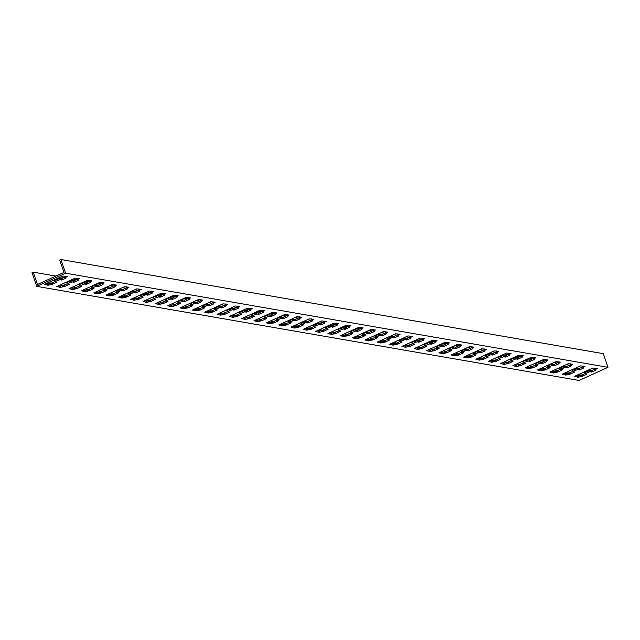 <?xml version="1.0" encoding="UTF-8"?>
<svg xmlns="http://www.w3.org/2000/svg" width="640" height="640" viewBox="0 0 640 640"><rect width="100%" height="100%" fill="white"/><g stroke="black" fill="none" stroke-linecap="round" stroke-linejoin="round"><path stroke-width="0.96" d="M62.76 272.976L63.968 272.432L59.712 260.08L60.92 259.536L603.296 353.664L608 367.32L579.08 380.464L36.704 286.336L32 272.68L33.208 272.128L37.456 284.48L62.76 272.976M36.704 286.336L65.624 273.192L608 367.32M60.92 259.536L65.624 273.192M576.008 375.672L577.528 375.936L581.424 375.096L584.872 373.68M585 373.672L584.472 372.504L585.056 372.048L589.296 370.456L591.488 370.672L595.088 369.04M595.312 369.568L595.096 368.104M551.352 371.392L552.88 371.656L556.768 370.816L560.224 369.4M560.344 369.392L559.816 368.224L560.4 367.768L564.64 366.176L566.832 366.4L570.432 364.76M570.664 365.288L570.44 363.832M526.696 367.112L528.224 367.376L532.112 366.536L535.568 365.12M535.688 365.112L535.16 363.952L535.752 363.496L539.992 361.896L542.176 362.12L545.776 360.48M546.008 361.016L545.784 359.552M502.048 362.832L503.568 363.096L507.464 362.256L510.912 360.848M511.04 360.832L510.512 359.672L511.096 359.216L515.336 357.616L517.528 357.84L521.128 356.208M521.352 356.736L521.128 355.272M477.392 358.552L478.92 358.816L482.808 357.984L486.256 356.568M486.384 356.56L485.856 355.392L486.44 354.936L490.68 353.336L492.872 353.56L496.472 351.928M496.696 352.456L496.48 350.992M452.736 354.28L454.264 354.544L458.152 353.704L461.608 352.288M461.728 352.28L461.2 351.112L461.792 350.656L466.032 349.064L468.216 349.28L471.816 347.648M472.048 348.176L471.824 346.712M428.088 350L429.608 350.264L433.496 349.424L436.952 348.008M437.08 348L436.552 346.832L437.136 346.376L441.376 344.784L443.568 345.008L447.16 343.368M447.392 343.896L447.168 342.44M403.432 345.72L404.96 345.984L408.848 345.144L412.296 343.728M412.424 343.72L411.896 342.56L412.48 342.104L416.72 340.504L418.912 340.728L422.512 339.088M422.736 339.624L422.52 338.16M378.776 341.44L380.304 341.704L384.192 340.864L387.648 339.456M387.768 339.44L387.24 338.28L387.824 337.824L392.072 336.224L394.256 336.448L397.856 334.808M398.088 335.344L397.864 333.88M354.12 337.16L355.648 337.424L359.536 336.592L362.992 335.176M363.112 335.16L362.584 334L363.176 333.544L367.416 331.944L369.608 332.168L373.2 330.536M373.432 331.064L373.208 329.6M329.472 332.888L331 333.152L334.888 332.312L338.336 330.896M338.464 330.888L337.936 329.72L338.52 329.264L342.76 327.672L344.952 327.888L348.552 326.256M348.776 326.784L348.56 325.32M304.816 328.608L306.344 328.872L310.232 328.032L313.688 326.616M313.808 326.608L313.28 325.44L313.864 324.984L318.112 323.392L320.296 323.608L323.896 321.976M324.128 322.504L323.904 321.048M280.16 324.328L281.688 324.592L285.576 323.752L289.032 322.336M289.152 322.328L288.624 321.168L289.216 320.704L293.456 319.112L295.648 319.336L299.24 317.696M299.472 318.232L299.248 316.768M255.512 320.048L257.032 320.312L260.928 319.472L264.376 318.064M264.504 318.048L263.976 316.888L264.56 316.432L268.8 314.832L270.992 315.056L274.592 313.416M274.816 313.952L274.6 312.488M230.856 315.768L232.384 316.032L236.272 315.2L239.728 313.784M239.848 313.768L239.32 312.608L239.904 312.152L244.144 310.552L246.336 310.776L249.936 309.144M250.168 309.672L249.944 308.208M206.2 311.488L207.728 311.76L211.616 310.92L215.072 309.504M215.192 309.496L214.664 308.328L215.256 307.872L219.496 306.28L221.68 306.496L225.28 304.864M225.512 305.392L225.288 303.928M181.552 307.216L183.072 307.48L186.968 306.64L190.416 305.224M190.544 305.216L190.016 304.048L190.6 303.592L194.84 302L197.032 302.216L200.632 300.584M200.856 301.112L200.632 299.656M156.896 302.936L158.424 303.2L162.312 302.36L165.76 300.944M165.888 300.936L165.36 299.776L165.944 299.312L170.184 297.72L172.376 297.944L175.976 296.304M176.2 296.84L175.984 295.376M132.24 298.656L133.768 298.92L137.656 298.08L141.112 296.672M141.232 296.656L140.704 295.496L141.296 295.04L145.536 293.44L147.72 293.664L151.32 292.024M151.552 292.56L151.328 291.096M107.592 294.376L109.112 294.64L113 293.808L116.456 292.392M116.584 292.376L116.056 291.216L116.64 290.76L120.88 289.16L123.072 289.384L126.664 287.752M126.896 288.28L126.672 286.816M82.936 290.096L84.464 290.368L88.352 289.528L91.8 288.112M91.928 288.104L91.4 286.936L91.984 286.48L96.224 284.888L98.416 285.104L102.016 283.472M102.24 284L102.024 282.536M58.28 285.824L59.808 286.088L63.696 285.248L67.152 283.832M67.272 283.824L66.744 282.656L67.328 282.2L71.576 280.608L73.76 280.824L77.36 279.192M77.592 279.72L77.368 278.264M54.944 281.68L54.416 280.52L55.008 280.064L59.248 278.464L61.432 278.688L65.032 277.056M65.264 277.584L65.04 276.12M45.952 283.68L47.48 283.944L51.368 283.112L54.824 281.696M70.608 287.96L72.136 288.224L76.024 287.384L79.48 285.976M79.6 285.96L79.072 284.8L79.656 284.344L83.896 282.744L86.088 282.968L89.688 281.328M89.92 281.864L89.696 280.4M95.264 292.24L96.784 292.504L100.68 291.664L104.128 290.248M104.256 290.24L103.728 289.08L104.312 288.616L108.552 287.024L110.744 287.248L114.344 285.608M114.568 286.144L114.352 284.68M119.912 296.52L121.44 296.784L125.328 295.944L128.784 294.528M128.904 294.52L128.376 293.352L128.968 292.896L133.208 291.304L135.4 291.52L138.992 289.888M139.224 290.416L139 288.96M144.568 300.792L146.096 301.064L149.984 300.224L153.44 298.808M153.56 298.8L153.032 297.632L153.616 297.176L157.864 295.584L160.048 295.8L163.648 294.168M163.88 294.696L163.656 293.232M169.224 305.072L170.752 305.336L174.64 304.504L178.088 303.088M178.216 303.072L177.688 301.912L178.272 301.456L182.512 299.856L184.704 300.08L188.304 298.448M188.528 298.976L188.312 297.512M193.872 309.352L195.4 309.616L199.288 308.776L202.744 307.368M202.864 307.352L202.336 306.192L202.928 305.736L207.168 304.136L209.36 304.36L212.952 302.72M213.184 303.256L212.96 301.792M218.528 313.632L220.056 313.896L223.944 313.056L227.4 311.64M227.52 311.632L226.992 310.472L227.576 310.008L231.824 308.416L234.008 308.64L237.608 307M237.84 307.536L237.616 306.072M243.184 317.912L244.712 318.176L248.6 317.336L252.048 315.92M252.176 315.912L251.648 314.744L252.232 314.288L256.472 312.696L258.664 312.912L262.264 311.28M262.488 311.808L262.272 310.352M267.84 322.184L269.36 322.456L273.248 321.616L276.704 320.2M276.832 320.192L276.304 319.024L276.888 318.568L281.128 316.976L283.32 317.192L286.912 315.56M287.144 316.088L286.92 314.624M292.488 326.464L294.016 326.728L297.904 325.896L301.36 324.48M301.48 324.464L300.952 323.304L301.544 322.848L305.784 321.248L307.968 321.472L311.568 319.84M311.8 320.368L311.576 318.904M317.144 330.744L318.672 331.008L322.56 330.168L326.008 328.76M326.136 328.744L325.608 327.584L326.192 327.128L330.432 325.528L332.624 325.752L336.224 324.112M336.448 324.648L336.232 323.184M341.8 335.024L343.32 335.288L347.216 334.448L350.664 333.032M350.792 333.024L350.264 331.864L350.848 331.408L355.088 329.808L357.28 330.032L360.88 328.392M361.104 328.928L360.88 327.464M366.448 339.304L367.976 339.568L371.864 338.728L375.32 337.312M375.44 337.304L374.912 336.136L375.504 335.68L379.744 334.088L381.928 334.312L385.528 332.672M385.76 333.2L385.536 331.744M391.104 343.584L392.632 343.848L396.52 343.008L399.976 341.592M400.096 341.584L399.568 340.416L400.152 339.96L404.392 338.368L406.584 338.584L410.184 336.952M410.416 337.48L410.192 336.016M415.76 347.856L417.28 348.12L421.176 347.288L424.624 345.872M424.752 345.864L424.224 344.696L424.808 344.24L429.048 342.64L431.24 342.864L434.84 341.232M435.064 341.76L434.848 340.296M440.408 352.136L441.936 352.4L445.824 351.56L449.28 350.152M449.4 350.136L448.872 348.976L449.464 348.52L453.704 346.92L455.896 347.144L459.488 345.512M459.72 346.04L459.496 344.576M465.064 356.416L466.592 356.68L470.48 355.84L473.936 354.424M474.056 354.416L473.528 353.256L474.112 352.8L478.36 351.2L480.544 351.424L484.144 349.784M484.376 350.32L484.152 348.856M489.72 360.696L491.248 360.96L495.136 360.12L498.584 358.704M498.712 358.696L498.184 357.528L498.768 357.072L503.008 355.48L505.2 355.704L508.8 354.064M509.024 354.592L508.808 353.136M514.368 364.976L515.896 365.24L519.784 364.4L523.24 362.984M523.36 362.976L522.832 361.808L523.424 361.352L527.664 359.76L529.856 359.976L533.448 358.344M533.68 358.872L533.456 357.408M539.024 369.248L540.552 369.512L544.44 368.68L547.896 367.264M548.016 367.256L547.488 366.088L548.072 365.632L552.32 364.032L554.504 364.256L558.104 362.624M558.336 363.152L558.112 361.688M563.68 373.528L565.208 373.792L569.096 372.952L572.544 371.544M572.672 371.528L572.144 370.368L572.728 369.912L576.968 368.312L579.16 368.536L582.76 366.904M582.984 367.432L582.768 365.968M576.136 367.864L576.312 368.376M578.44 374.56L578.776 375.52M569.472 365.2L566.224 364.632M557.144 363.056L553.896 362.496M544.816 360.92L541.568 360.352M532.496 358.776L529.24 358.216M520.168 356.64L516.912 356.072M507.84 354.504L504.584 353.936M495.512 352.36L492.264 351.8M483.184 350.224L479.936 349.656M470.856 348.08L467.608 347.52M458.528 345.944L455.28 345.376M446.208 343.808L442.952 343.24M433.88 341.664L430.624 341.104M421.552 339.528L418.296 338.96M409.224 337.384L405.976 336.824M396.896 335.248L393.648 334.68M384.568 333.112L381.32 332.544M372.248 330.968L368.992 330.408M359.92 328.832L356.664 328.264M347.592 326.688L344.336 326.128M335.264 324.552L332.016 323.984M322.936 322.416L319.688 321.848M310.608 320.272L307.36 319.712M298.28 318.136L295.032 317.568M285.96 315.992L282.704 315.432M273.632 313.856L270.376 313.288M261.304 311.72L258.048 311.152M248.976 309.576L245.728 309.016M236.648 307.44L233.4 306.872M224.32 305.296L221.072 304.736M212 303.16L208.744 302.592M199.672 301.024L196.416 300.456M187.344 298.88L184.088 298.32M175.016 296.744L171.768 296.176M162.688 294.6L159.44 294.04M150.36 292.464L147.112 291.896M138.032 290.328L134.784 289.76M125.712 288.184L122.456 287.624M113.384 286.048L110.128 285.48M101.056 283.904L97.8 283.344M88.728 281.768L85.48 281.2M76.4 279.632L73.152 279.064M64.072 277.488L60.824 276.928M55.936 276.08L33.208 272.128M582.6 376.232L577.984 377.248L574.52 376.344L592.84 368.016L597.32 368.52L595.288 369.632L596.096 370.096L591.936 371.992L589.752 371.768L585.512 373.36L584.92 373.816L587.056 374.112L582.6 376.232L582.152 374.92M557.216 372.128L553.328 372.968L549.864 372.064L568.184 363.744L572.664 364.24L570.632 365.352L571.44 365.816L567.288 367.712L565.096 367.488L560.856 369.088L560.272 369.544L562.4 369.832L557.952 371.952L557.216 372.128L556.768 370.816M533.296 367.672L528.68 368.688L525.216 367.784L543.528 359.464L548.016 359.96L545.984 361.072L546.792 361.544L542.632 363.432L540.44 363.208L536.2 364.808L535.616 365.264L537.744 365.56L533.296 367.672L532.84 366.36M507.912 363.576L504.024 364.408L500.56 363.504L518.88 355.184L523.36 355.68L521.328 356.8L522.136 357.264L517.976 359.152L515.792 358.928L511.544 360.528L510.96 360.984L513.096 361.28L508.64 363.4L507.912 363.576L507.464 362.256M483.984 359.12L479.368 360.136L475.904 359.232L494.224 350.904L498.704 351.4L496.672 352.52L497.48 352.984L493.328 354.872L491.136 354.656L486.896 356.248L486.304 356.704L488.44 357L483.984 359.12L483.536 357.808M458.608 355.016L454.72 355.856L451.256 354.952L469.568 346.624L474.056 347.128L472.024 348.24L472.832 348.704L468.672 350.592L466.48 350.376L462.24 351.968L461.656 352.424L463.784 352.72L459.336 354.84L458.608 355.016L458.152 353.704M434.68 350.56L430.064 351.576L426.6 350.672L444.912 342.352L449.4 342.848L447.368 343.96L448.176 344.424L444.016 346.32L441.832 346.096L437.584 347.688L437 348.152L439.128 348.44L434.68 350.56L434.232 349.248M409.296 346.456L405.408 347.296L401.944 346.392L420.264 338.072L424.744 338.568L422.712 339.68L423.52 340.152L419.368 342.04L417.176 341.816L412.936 343.416L412.344 343.872L414.48 344.168L410.024 346.28L409.296 346.456L408.848 345.144M385.376 342.008L380.752 343.016L377.296 342.112L395.608 333.792L400.096 334.288L398.064 335.408L398.872 335.872L394.712 337.76L392.52 337.536L388.28 339.136L387.696 339.592L389.824 339.888L385.376 342.008L384.92 340.688M359.992 337.904L356.104 338.744L352.64 337.84L370.952 329.512L375.44 330.008L373.408 331.128L374.216 331.592L370.056 333.48L367.864 333.264L363.624 334.856L363.04 335.312L365.168 335.608L360.72 337.728L359.992 337.904L359.536 336.592M336.064 333.448L331.448 334.464L327.984 333.56L346.304 325.232L350.784 325.736L348.752 326.848L349.56 327.312L345.4 329.2L343.216 328.984L338.976 330.576L338.384 331.032L340.52 331.328L336.064 333.448L335.616 332.136M310.688 329.344L306.792 330.184L303.336 329.28L321.648 320.96L326.136 321.456L324.096 322.568L324.912 323.032L320.752 324.928L318.56 324.704L314.32 326.296L313.736 326.76L315.864 327.048L311.416 329.168L310.688 329.344L310.232 328.032M286.76 324.888L282.144 325.904L278.68 325L296.992 316.68L301.48 317.176L299.448 318.288L300.256 318.76L296.096 320.648L293.904 320.424L289.664 322.024L289.08 322.48L291.208 322.776L286.76 324.888L286.304 323.576M261.376 320.792L257.488 321.624L254.024 320.72L272.344 312.4L276.824 312.896L274.792 314.016L275.6 314.48L271.44 316.368L269.256 316.144L265.008 317.744L264.424 318.2L266.56 318.496L262.104 320.616L261.376 320.792L260.928 319.472M237.456 316.336L232.832 317.352L229.368 316.448L247.688 308.12L252.168 308.616L250.136 309.736L250.944 310.2L246.792 312.088L244.6 311.872L240.36 313.464L239.776 313.92L241.904 314.216L237.456 316.336L237 315.024M212.072 312.232L208.184 313.072L204.72 312.168L223.032 303.84L227.52 304.344L225.488 305.456L226.296 305.92L222.136 307.808L219.944 307.592L215.704 309.184L215.12 309.64L217.248 309.936L212.8 312.056L212.072 312.232L211.616 310.92M188.144 307.776L183.528 308.792L180.064 307.888L198.384 299.568L202.864 300.064L200.832 301.176L201.64 301.64L197.48 303.536L195.296 303.312L191.048 304.904L190.464 305.368L192.6 305.656L188.144 307.776L187.696 306.464M162.76 303.672L158.872 304.512L155.408 303.608L173.728 295.288L178.208 295.784L176.176 296.896L176.984 297.368L172.832 299.256L170.64 299.032L166.4 300.632L165.808 301.088L167.944 301.376L163.488 303.496L162.76 303.672L162.312 302.36M138.84 299.216L134.224 300.232L130.76 299.328L149.072 291.008L153.56 291.504L151.528 292.624L152.336 293.088L148.176 294.976L145.984 294.752L141.744 296.352L141.16 296.808L143.288 297.104L138.84 299.216L138.384 297.904M113.456 295.12L109.568 295.96L106.104 295.056L124.416 286.728L128.904 287.224L126.872 288.344L127.68 288.808L123.52 290.696L121.336 290.48L117.088 292.072L116.504 292.528L118.632 292.824L114.184 294.944L113.456 295.12L113 293.808M89.528 290.664L84.912 291.68L81.448 290.776L99.768 282.448L104.248 282.952L102.216 284.064L103.024 284.528L98.872 286.416L96.68 286.2L92.44 287.792L91.848 288.248L93.984 288.544L89.528 290.664L89.08 289.352M64.152 286.56L60.256 287.4L56.8 286.496L75.112 278.168L79.6 278.672L77.568 279.784L78.376 280.248L74.216 282.144L72.024 281.92L67.784 283.512L67.2 283.976L69.328 284.264L64.88 286.384L64.152 286.56L63.696 285.248M55.456 281.376L54.872 281.832L57 282.128L52.552 284.248L47.936 285.264L44.472 284.36L62.784 276.032L67.272 276.528L65.24 277.648L66.048 278.112L61.888 280L59.696 279.784L55.456 281.376L55.008 280.064M76.472 288.704L72.584 289.536L69.12 288.632L87.44 280.312L91.92 280.808L89.888 281.928L90.696 282.392L86.544 284.28L84.352 284.056L80.112 285.656L79.528 286.112L81.656 286.408L77.208 288.52L76.472 288.704L76.024 287.384M101.856 292.8L97.24 293.816L93.776 292.912L112.096 284.592L116.576 285.088L114.544 286.2L115.352 286.672L111.192 288.56L109.008 288.336L104.76 289.936L104.176 290.392L106.312 290.68L101.856 292.8L101.408 291.488M125.784 297.256L121.896 298.096L118.432 297.192L136.744 288.864L141.232 289.368L139.2 290.48L140.008 290.944L135.848 292.84L133.656 292.616L129.416 294.208L128.832 294.672L130.96 294.96L126.512 297.08L125.784 297.256L125.328 295.944M151.168 301.36L146.544 302.376L143.088 301.472L161.4 293.144L165.888 293.648L163.848 294.76L164.664 295.224L160.504 297.112L158.312 296.896L154.072 298.488L153.488 298.944L155.616 299.24L151.168 301.36L150.712 300.048M175.088 305.816L171.2 306.656L167.736 305.752L186.056 297.424L190.536 297.92L188.504 299.04L189.312 299.504L185.152 301.392L182.968 301.176L178.728 302.768L178.136 303.224L180.272 303.52L175.816 305.64L175.088 305.816L174.64 304.504M200.472 309.92L195.856 310.928L192.392 310.024L210.704 301.704L215.192 302.2L213.16 303.32L213.968 303.784L209.808 305.672L207.616 305.448L203.376 307.048L202.792 307.504L204.92 307.8L200.472 309.92L200.016 308.6M224.4 314.368L220.504 315.208L217.048 314.304L235.36 305.984L239.848 306.48L237.816 307.592L238.624 308.064L234.464 309.952L232.272 309.728L228.032 311.328L227.448 311.784L229.576 312.072L225.128 314.192L224.4 314.368L223.944 313.056M249.776 318.472L245.16 319.488L241.696 318.584L260.016 310.264L264.496 310.76L262.464 311.872L263.272 312.336L259.12 314.232L256.928 314.008L252.688 315.6L252.096 316.064L254.232 316.352L249.776 318.472L249.328 317.16M273.704 322.928L269.816 323.768L266.352 322.864L284.664 314.536L289.152 315.04L287.12 316.152L287.928 316.616L283.768 318.504L281.584 318.288L277.336 319.88L276.752 320.336L278.88 320.632L274.432 322.752L273.704 322.928L273.248 321.616M299.088 327.032L294.472 328.048L291.008 327.144L309.32 318.816L313.808 319.312L311.776 320.432L312.584 320.896L308.424 322.784L306.232 322.568L301.992 324.16L301.408 324.616L303.536 324.912L299.088 327.032L298.632 325.72M323.008 331.488L319.12 332.32L315.656 331.416L333.976 323.096L338.456 323.592L336.424 324.712L337.232 325.176L333.08 327.064L330.888 326.84L326.648 328.44L326.056 328.896L328.192 329.192L323.736 331.312L323.008 331.488L322.56 330.168M348.392 335.584L343.776 336.6L340.312 335.696L358.632 327.376L363.112 327.872L361.08 328.984L361.888 329.456L357.728 331.344L355.544 331.12L351.296 332.72L350.712 333.176L352.848 333.472L348.392 335.584L347.944 334.272M372.32 340.04L368.432 340.88L364.968 339.976L383.28 331.656L387.768 332.152L385.736 333.264L386.544 333.728L382.384 335.624L380.192 335.4L375.952 336.992L375.368 337.456L377.496 337.744L373.048 339.864L372.32 340.04L371.864 338.728M397.704 344.144L393.08 345.16L389.616 344.256L407.936 335.928L412.416 336.432L410.384 337.544L411.192 338.008L407.04 339.896L404.848 339.68L400.608 341.272L400.024 341.728L402.152 342.024L397.704 344.144L397.248 342.832M421.624 348.6L417.736 349.44L414.272 348.536L432.592 340.208L437.072 340.704L435.04 341.824L435.848 342.288L431.688 344.176L429.504 343.96L425.256 345.552L424.672 346.008L426.808 346.304L422.352 348.424L421.624 348.6L421.176 347.288M447.008 352.704L442.392 353.712L438.928 352.808L457.24 344.488L461.728 344.984L459.696 346.104L460.504 346.568L456.344 348.456L454.152 348.232L449.912 349.832L449.328 350.288L451.456 350.584L447.008 352.704L446.552 351.384M470.936 357.152L467.04 357.992L463.584 357.088L481.896 348.768L486.384 349.264L484.344 350.376L485.16 350.848L481 352.736L478.808 352.512L474.568 354.112L473.984 354.568L476.112 354.864L471.664 356.976L470.936 357.152L470.48 355.84M496.312 361.256L491.696 362.272L488.232 361.368L506.552 353.048L511.032 353.544L509 354.656L509.808 355.12L505.648 357.016L503.464 356.792L499.224 358.384L498.632 358.848L500.768 359.136L496.312 361.256L495.864 359.944M520.24 365.712L516.352 366.552L512.888 365.648L531.2 357.32L535.688 357.824L533.656 358.936L534.464 359.4L530.304 361.288L528.112 361.072L523.872 362.664L523.288 363.12L525.416 363.416L520.968 365.536L520.24 365.712L519.784 364.4M545.624 369.816L541 370.832L537.544 369.928L555.856 361.6L560.344 362.096L558.312 363.216L559.12 363.68L554.96 365.568L552.768 365.352L548.528 366.944L547.944 367.4L550.072 367.696L545.624 369.816L545.168 368.504M569.544 374.272L565.656 375.104L562.192 374.2L580.512 365.88L584.992 366.376L582.96 367.496L583.768 367.96L579.616 369.848L577.424 369.624L573.184 371.224L572.592 371.68L574.728 371.976L570.272 374.096L569.544 374.272L569.096 372.952M581.424 375.096L581.872 376.408M585.056 372.048L585.512 373.36M587.808 370.8L588.264 372.112M589.296 370.456L589.752 371.768M590.744 370.848L591.192 372.16M591.488 370.672L591.936 371.992M595.136 368.112L595.584 369.4M577.528 375.936L577.984 377.248M578.264 375.76L578.712 377.072M579.704 375.096L580.16 376.416M580.432 374.92L580.888 376.24M555.784 370.648L556.232 371.96M555.056 370.824L555.504 372.136M553.608 371.48L554.056 372.792M552.88 371.656L553.328 372.968M570.488 363.84L570.928 365.128M566.832 366.4L567.288 367.712M566.088 366.568L566.544 367.88M564.64 366.176L565.096 367.488M563.152 366.52L563.608 367.832M560.4 367.768L560.856 369.088M557.496 370.64L557.952 371.952M532.112 366.536L532.568 367.848M535.752 363.496L536.2 364.808M538.504 362.24L538.952 363.552M539.992 361.896L540.44 363.208M541.432 362.288L541.888 363.6M542.176 362.12L542.632 363.432M545.832 359.56L546.272 360.848M528.224 367.376L528.68 368.688M528.952 367.2L529.408 368.512M530.4 366.544L530.848 367.856M531.128 366.368L531.576 367.68M506.472 362.088L506.928 363.4M505.744 362.264L506.2 363.576M504.296 362.92L504.752 364.232M503.568 363.096L504.024 364.408M521.176 355.28L521.624 356.568M517.528 357.84L517.976 359.152M516.784 358.016L517.232 359.328M515.336 357.616L515.792 358.928M513.848 357.96L514.296 359.28M511.096 359.216L511.544 360.528M508.192 362.08L508.64 363.4M482.808 357.984L483.256 359.296M486.44 354.936L486.896 356.248M489.192 353.688L489.648 355M490.68 353.336L491.136 354.656M492.128 353.736L492.584 355.048M492.872 353.56L493.328 354.872M496.528 351L496.968 352.288M478.92 358.816L479.368 360.136M479.648 358.64L480.096 359.96M481.096 357.984L481.544 359.296M481.824 357.808L482.272 359.12M457.168 353.528L457.616 354.848M456.44 353.704L456.888 355.024M454.992 354.368L455.448 355.68M454.264 354.544L454.72 355.856M471.872 346.72L472.312 348.008M468.216 349.28L468.672 350.592M467.472 349.456L467.928 350.768M466.032 349.064L466.48 350.376M464.544 349.408L464.992 350.72M461.792 350.656L462.24 351.968M458.88 353.528L459.336 354.84M433.496 349.424L433.952 350.736M437.136 346.376L437.584 347.688M439.888 345.128L440.336 346.44M441.376 344.784L441.832 346.096M442.824 345.176L443.272 346.488M443.568 345.008L444.016 346.32M447.216 342.448L447.664 343.736M429.608 350.264L430.064 351.576M430.336 350.088L430.792 351.4M431.784 349.432L432.24 350.744M432.512 349.256L432.968 350.568M407.864 344.976L408.312 346.288M407.128 345.152L407.584 346.464M405.688 345.808L406.136 347.12M404.96 345.984L405.408 347.296M422.56 338.168L423.008 339.456M418.912 340.728L419.368 342.04M418.168 340.896L418.616 342.208M416.72 340.504L417.176 341.816M415.232 340.848L415.688 342.16M412.48 342.104L412.936 343.416M409.576 344.968L410.024 346.28M384.192 340.864L384.648 342.184M387.824 337.824L388.28 339.136M390.576 336.568L391.032 337.888M392.072 336.224L392.52 337.536M393.512 336.624L393.968 337.936M394.256 336.448L394.712 337.76M397.912 333.888L398.352 335.176M380.304 341.704L380.752 343.016M381.032 341.528L381.488 342.84M382.48 340.872L382.928 342.184M383.208 340.696L383.656 342.008M358.552 336.416L359.008 337.728M357.824 336.592L358.28 337.904M356.376 337.248L356.832 338.568M355.648 337.424L356.104 338.744M373.256 329.608L373.704 330.896M369.608 332.168L370.056 333.48M368.864 332.344L369.312 333.656M367.416 331.944L367.864 333.264M365.928 332.296L366.376 333.608M363.176 333.544L363.624 334.856M360.264 336.416L360.72 337.728M334.888 332.312L335.336 333.624M338.52 329.264L338.976 330.576M341.272 328.016L341.728 329.328M342.76 327.672L343.216 328.984M344.208 328.064L344.656 329.376M344.952 327.888L345.4 329.2M348.6 325.328L349.048 326.616M331 333.152L331.448 334.464M331.728 332.976L332.176 334.288M333.168 332.312L333.624 333.632M333.896 332.136L334.352 333.456M309.248 327.864L309.696 329.176M308.52 328.04L308.968 329.352M307.072 328.696L307.52 330.008M306.344 328.872L306.792 330.184M323.952 321.056L324.392 322.344M320.296 323.608L320.752 324.928M319.552 323.784L320.008 325.096M318.112 323.392L318.56 324.704M316.616 323.736L317.072 325.048M313.864 324.984L314.32 326.296M310.96 327.856L311.416 329.168M285.576 323.752L286.032 325.064M289.216 320.704L289.664 322.024M291.968 319.456L292.416 320.768M293.456 319.112L293.904 320.424M294.896 319.504L295.352 320.816M295.648 319.336L296.096 320.648M299.296 316.776L299.736 318.064M281.688 324.592L282.144 325.904M282.416 324.416L282.872 325.728M283.864 323.76L284.32 325.072M284.592 323.584L285.048 324.896M259.936 319.304L260.392 320.616M259.208 319.48L259.664 320.792M257.768 320.136L258.216 321.448M257.032 320.312L257.488 321.624M274.64 312.496L275.088 313.784M270.992 315.056L271.44 316.368M270.248 315.224L270.696 316.544M268.8 314.832L269.256 316.144M267.312 315.176L267.768 316.496M264.56 316.432L265.008 317.744M261.656 319.296L262.104 320.616M236.272 315.2L236.72 316.512M239.904 312.152L240.36 313.464M242.656 310.904L243.112 312.216M244.144 310.552L244.6 311.872M245.592 310.952L246.048 312.264M246.336 310.776L246.792 312.088M249.992 308.216L250.432 309.504M232.384 316.032L232.832 317.352M233.112 315.856L233.56 317.176M234.56 315.2L235.008 316.512M235.288 315.024L235.736 316.336M210.632 310.744L211.08 312.064M209.904 310.92L210.352 312.24M208.456 311.584L208.912 312.896M207.728 311.76L208.184 313.072M225.336 303.936L225.776 305.224M221.68 306.496L222.136 307.808M220.936 306.672L221.392 307.984M219.496 306.28L219.944 307.592M218.008 306.624L218.456 307.936M215.256 307.872L215.704 309.184M212.344 310.744L212.8 312.056M186.968 306.64L187.416 307.952M190.6 303.592L191.048 304.904M193.352 302.344L193.8 303.656M194.84 302L195.296 303.312M196.288 302.392L196.736 303.704M197.032 302.216L197.48 303.536M200.68 299.664L201.128 300.952M183.072 307.48L183.528 308.792M183.8 307.304L184.256 308.616M185.248 306.648L185.704 307.96M185.976 306.472L186.432 307.784M161.328 302.192L161.776 303.504M160.6 302.368L161.048 303.68M159.152 303.024L159.6 304.336M158.424 303.2L158.872 304.512M176.032 295.384L176.472 296.672M172.376 297.944L172.832 299.256M171.632 298.112L172.088 299.424M170.184 297.72L170.64 299.032M168.696 298.064L169.152 299.376M165.944 299.312L166.4 300.632M163.04 302.184L163.488 303.496M137.656 298.08L138.112 299.4M141.296 295.04L141.744 296.352M144.048 293.784L144.496 295.096M145.536 293.44L145.984 294.752M146.976 293.832L147.432 295.152M147.72 293.664L148.176 294.976M151.376 291.104L151.816 292.392M133.768 298.92L134.224 300.232M134.496 298.744L134.952 300.056M135.944 298.088L136.392 299.4M136.672 297.912L137.12 299.224M112.016 293.632L112.472 294.944M111.288 293.808L111.744 295.12M109.84 294.464L110.296 295.784M109.112 294.64L109.568 295.96M126.72 286.824L127.168 288.112M123.072 289.384L123.52 290.696M122.328 289.56L122.776 290.872M120.88 289.16L121.336 290.48M119.392 289.512L119.84 290.824M116.64 290.76L117.088 292.072M113.736 293.632L114.184 294.944M88.352 289.528L88.8 290.84M91.984 286.48L92.44 287.792M94.736 285.232L95.192 286.544M96.224 284.888L96.68 286.2M97.672 285.28L98.12 286.592M98.416 285.104L98.872 286.416M102.064 282.544L102.512 283.832M84.464 290.368L84.912 291.68M85.192 290.192L85.64 291.504M86.632 289.528L87.088 290.848M87.36 289.352L87.816 290.672M62.712 285.08L63.16 286.392M61.984 285.256L62.432 286.568M60.536 285.912L60.992 287.224M59.808 286.088L60.256 287.4M77.416 278.272L77.856 279.56M73.76 280.824L74.216 282.144M73.016 281L73.472 282.312M71.576 280.608L72.024 281.92M70.08 280.952L70.536 282.264M67.328 282.2L67.784 283.512M64.424 285.072L64.88 286.384M57.76 278.816L58.208 280.128M59.248 278.464L59.696 279.784M60.688 278.864L61.144 280.176M61.432 278.688L61.888 280M65.088 276.128L65.528 277.416M47.48 283.944L47.936 285.264M48.208 283.768L48.664 285.088M49.656 283.112L50.104 284.424M50.384 282.936L50.832 284.248M51.368 283.112L51.824 284.424M52.096 282.936L52.552 284.248M75.04 287.216L75.488 288.528M74.312 287.392L74.76 288.704M72.864 288.048L73.312 289.36M72.136 288.224L72.584 289.536M89.744 280.408L90.184 281.696M86.088 282.968L86.544 284.28M85.344 283.136L85.8 284.456M83.896 282.744L84.352 284.056M82.408 283.088L82.864 284.4M79.656 284.344L80.112 285.656M76.752 287.208L77.208 288.52M100.68 291.664L101.128 292.976M104.312 288.616L104.76 289.936M107.064 287.368L107.52 288.68M108.552 287.024L109.008 288.336M110 287.416L110.448 288.728M110.744 287.248L111.192 288.56M114.392 284.688L114.84 285.976M96.784 292.504L97.24 293.816M97.52 292.328L97.968 293.64M98.96 291.672L99.416 292.984M99.688 291.496L100.144 292.808M124.344 295.776L124.8 297.088M123.616 295.952L124.072 297.264M122.168 296.608L122.624 297.92M121.44 296.784L121.896 298.096M139.048 288.968L139.488 290.256M135.4 291.52L135.848 292.84M134.648 291.696L135.104 293.008M133.208 291.304L133.656 292.616M131.72 291.648L132.168 292.96M128.968 292.896L129.416 294.208M126.056 295.768L126.512 297.08M149.984 300.224L150.44 301.536M153.616 297.176L154.072 298.488M156.368 295.928L156.824 297.24M157.864 295.584L158.312 296.896M159.304 295.976L159.76 297.288M160.048 295.8L160.504 297.112M163.704 293.24L164.144 294.528M146.096 301.064L146.544 302.376M146.824 300.888L147.272 302.2M148.272 300.224L148.72 301.544M149 300.048L149.448 301.368M173.648 304.328L174.104 305.64M172.92 304.504L173.376 305.816M171.48 305.16L171.928 306.48M170.752 305.336L171.2 306.656M188.352 297.52L188.8 298.808M184.704 300.08L185.152 301.392M183.96 300.256L184.408 301.568M182.512 299.856L182.968 301.176M181.024 300.208L181.48 301.52M178.272 301.456L178.728 302.768M175.368 304.328L175.816 305.64M199.288 308.776L199.744 310.096M202.928 305.736L203.376 307.048M205.68 304.48L206.128 305.8M207.168 304.136L207.616 305.448M208.616 304.528L209.064 305.848M209.36 304.36L209.808 305.672M213.008 301.8L213.456 303.088M195.4 309.616L195.856 310.928M196.128 309.44L196.584 310.752M197.576 308.784L198.032 310.096M198.304 308.608L198.76 309.92M222.96 312.888L223.408 314.2M222.232 313.064L222.68 314.376M220.784 313.72L221.24 315.032M220.056 313.896L220.504 315.208M237.664 306.08L238.104 307.368M234.008 308.64L234.464 309.952M233.264 308.808L233.72 310.12M231.824 308.416L232.272 309.728M230.328 308.76L230.784 310.072M227.576 310.008L228.032 311.328M224.672 312.88L225.128 314.192M248.6 317.336L249.048 318.648M252.232 314.288L252.688 315.6M254.984 313.04L255.44 314.352M256.472 312.696L256.928 314.008M257.92 313.088L258.368 314.4M258.664 312.912L259.12 314.232M262.312 310.36L262.76 311.648M244.712 318.176L245.16 319.488M245.44 318L245.888 319.312M246.88 317.344L247.336 318.656M247.616 317.168L248.064 318.48M272.264 321.44L272.72 322.76M271.536 321.616L271.992 322.936M270.088 322.28L270.544 323.592M269.36 322.456L269.816 323.768M286.968 314.632L287.416 315.92M283.32 317.192L283.768 318.504M282.576 317.368L283.024 318.68M281.128 316.976L281.584 318.288M279.64 317.32L280.088 318.632M276.888 318.568L277.336 319.88M273.984 321.44L274.432 322.752M297.904 325.896L298.36 327.208M301.544 322.848L301.992 324.16M304.296 321.6L304.744 322.912M305.784 321.248L306.232 322.568M307.224 321.648L307.68 322.96M307.968 321.472L308.424 322.784M311.624 318.912L312.064 320.2M294.016 326.728L294.472 328.048M294.744 326.552L295.2 327.872M296.192 325.896L296.64 327.208M296.92 325.72L297.368 327.032M321.576 330L322.024 331.312M320.848 330.176L321.296 331.488M319.4 330.832L319.848 332.144M318.672 331.008L319.12 332.32M336.28 323.192L336.72 324.48M332.624 325.752L333.08 327.064M331.88 325.92L332.336 327.24M330.432 325.528L330.888 326.84M328.944 325.872L329.4 327.192M326.192 327.128L326.648 328.44M323.288 329.992L323.736 331.312M347.216 334.448L347.664 335.76M350.848 331.408L351.296 332.72M353.6 330.152L354.048 331.464M355.088 329.808L355.544 331.12M356.536 330.2L356.984 331.512M357.28 330.032L357.728 331.344M360.928 327.472L361.376 328.76M343.32 335.288L343.776 336.6M344.048 335.112L344.504 336.424M345.496 334.456L345.952 335.768M346.224 334.28L346.68 335.592M370.88 338.56L371.328 339.872M370.152 338.736L370.6 340.048M368.704 339.392L369.16 340.704M367.976 339.568L368.432 340.88M385.584 331.752L386.024 333.04M381.928 334.312L382.384 335.624M381.184 334.48L381.64 335.792M379.744 334.088L380.192 335.4M378.256 334.432L378.704 335.744M375.504 335.68L375.952 336.992M372.592 338.552L373.048 339.864M396.52 343.008L396.968 344.32M400.152 339.96L400.608 341.272M402.904 338.712L403.36 340.024M404.392 338.368L404.848 339.68M405.84 338.76L406.296 340.072M406.584 338.584L407.04 339.896M410.24 336.024L410.68 337.312M392.632 343.848L393.08 345.16M393.36 343.672L393.808 344.984M394.808 343.008L395.256 344.328M395.536 342.832L395.984 344.152M420.184 347.112L420.64 348.424M419.456 347.288L419.912 348.6M418.016 347.944L418.464 349.264M417.28 348.12L417.736 349.44M434.888 340.304L435.336 341.592M431.24 342.864L431.688 344.176M430.496 343.04L430.944 344.352M429.048 342.64L429.504 343.96M427.56 342.992L428.016 344.304M424.808 344.24L425.256 345.552M421.904 347.112L422.352 348.424M445.824 351.56L446.28 352.88M449.464 348.52L449.912 349.832M452.216 347.264L452.664 348.584M453.704 346.92L454.152 348.232M455.144 347.32L455.6 348.632M455.896 347.144L456.344 348.456M459.544 344.584L459.984 345.872M441.936 352.4L442.392 353.712M442.664 352.224L443.12 353.536M444.112 351.568L444.568 352.88M444.84 351.392L445.296 352.704M469.496 355.672L469.944 356.984M468.768 355.848L469.216 357.16M467.32 356.504L467.768 357.816M466.592 356.68L467.04 357.992M484.2 348.864L484.64 350.152M480.544 351.424L481 352.736M479.8 351.592L480.256 352.904M478.36 351.2L478.808 352.512M476.864 351.544L477.32 352.856M474.112 352.8L474.568 354.112M471.208 355.664L471.664 356.976M495.136 360.12L495.584 361.432M498.768 357.072L499.224 358.384M501.52 355.824L501.976 357.136M503.008 355.48L503.464 356.792M504.456 355.872L504.904 357.184M505.2 355.704L505.648 357.016M508.848 353.144L509.296 354.432M491.248 360.96L491.696 362.272M491.976 360.784L492.424 362.096M493.416 360.128L493.872 361.44M494.144 359.952L494.6 361.264M518.8 364.224L519.256 365.544M518.072 364.4L518.528 365.72M516.624 365.064L517.08 366.376M515.896 365.24L516.352 366.552M533.504 357.416L533.952 358.704M529.856 359.976L530.304 361.288M529.112 360.152L529.56 361.464M527.664 359.76L528.112 361.072M526.176 360.104L526.624 361.416M523.424 361.352L523.872 362.664M520.512 364.224L520.968 365.536M544.44 368.68L544.896 369.992M548.072 365.632L548.528 366.944M550.824 364.384L551.28 365.696M552.32 364.032L552.768 365.352M553.76 364.432L554.216 365.744M554.504 364.256L554.96 365.568M558.16 361.696L558.6 362.984M540.552 369.512L541 370.832M541.28 369.336L541.736 370.656M542.728 368.68L543.176 369.992M543.456 368.504L543.904 369.816M568.112 372.784L568.56 374.096M567.376 372.96L567.832 374.272M565.936 373.616L566.384 374.928M565.208 373.792L565.656 375.104M582.808 365.976L583.256 367.264M579.16 368.536L579.616 369.848M578.416 368.712L578.864 370.024M576.968 368.312L577.424 369.624M575.48 368.656L575.936 369.976M572.728 369.912L573.184 371.224M569.824 372.776L570.272 374.096M584.472 372.504L584.92 373.816M594.84 368.32L595.288 369.632M570.184 364.04L570.632 365.352M559.816 368.224L560.272 369.544M535.16 363.952L535.616 365.264M545.528 359.76L545.984 361.072M520.872 355.48L521.328 356.8M510.512 359.672L510.96 360.984M485.856 355.392L486.304 356.704M496.224 351.208L496.672 352.52M471.568 346.928L472.024 348.24M461.2 351.112L461.656 352.424M436.552 346.832L437 348.152M446.912 342.648L447.368 343.96M422.264 338.368L422.712 339.68M411.896 342.56L412.344 343.872M387.24 338.28L387.696 339.592M397.608 334.088L398.064 335.408M372.952 329.816L373.408 331.128M362.584 334L363.04 335.312M337.936 329.72L338.384 331.032M348.304 325.536L348.752 326.848M323.648 321.256L324.096 322.568M313.28 325.44L313.736 326.76M288.624 321.168L289.08 322.48M298.992 316.976L299.448 318.288M274.344 312.696L274.792 314.016M263.976 316.888L264.424 318.2M239.32 312.608L239.776 313.92M249.688 308.424L250.136 309.736M225.032 304.144L225.488 305.456M214.664 308.328L215.12 309.64M190.016 304.048L190.464 305.368M200.376 299.864L200.832 301.176M175.728 295.584L176.176 296.896M165.36 299.776L165.808 301.088M140.704 295.496L141.16 296.808M151.072 291.304L151.528 292.624M126.416 287.032L126.872 288.344M116.056 291.216L116.504 292.528M91.4 286.936L91.848 288.248M101.768 282.752L102.216 284.064M77.112 278.472L77.568 279.784M66.744 282.656L67.2 283.976M54.416 280.52L54.872 281.832M64.784 276.336L65.24 277.648M89.44 280.608L89.888 281.928M79.072 284.8L79.528 286.112M103.728 289.08L104.176 290.392M114.096 284.888L114.544 286.2M138.744 289.168L139.2 290.48M128.376 293.352L128.832 294.672M153.032 297.632L153.488 298.944M163.4 293.448L163.848 294.76M188.056 297.728L188.504 299.04M177.688 301.912L178.136 303.224M202.336 306.192L202.792 307.504M212.704 302L213.16 303.32M237.36 306.28L237.816 307.592M226.992 310.472L227.448 311.784M251.648 314.744L252.096 316.064M262.016 310.56L262.464 311.872M286.664 314.84L287.12 316.152M276.304 319.024L276.752 320.336M300.952 323.304L301.408 324.616M311.32 319.12L311.776 320.432M335.976 323.392L336.424 324.712M325.608 327.584L326.056 328.896M350.264 331.864L350.712 333.176M360.624 327.672L361.08 328.984M385.28 331.952L385.736 333.264M374.912 336.136L375.368 337.456M399.568 340.416L400.024 341.728M409.936 336.232L410.384 337.544M434.592 340.512L435.04 341.824M424.224 344.696L424.672 346.008M448.872 348.976L449.328 350.288M459.24 344.784L459.696 346.104M483.896 349.064L484.344 350.376M473.528 353.256L473.984 354.568M498.184 357.528L498.632 358.848M508.552 353.344L509 354.656M533.2 357.624L533.656 358.936M522.832 361.808L523.288 363.12M547.488 366.088L547.944 367.4M557.856 361.904L558.312 363.216M582.512 366.176L582.96 367.496M572.144 370.368L572.592 371.68"/></g></svg>
